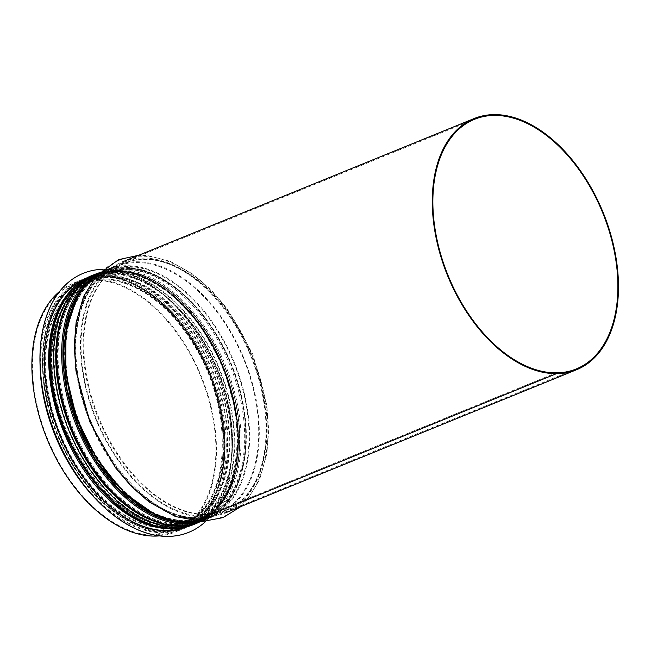 <?xml version="1.0" encoding="UTF-8"?>
<svg xmlns="http://www.w3.org/2000/svg" width="651" height="651" viewBox="0 0 651 651"><rect width="100%" height="100%" fill="white"/><g stroke="black" fill="none" stroke-linecap="round" stroke-linejoin="round"><path stroke-width="0.49" stroke-dasharray="3.25 2.44" d="M204.658 517.065L204.463 516.251A134.79 83.418 -112.2 0 1 90.733 403.734A134.79 83.418 -112.2 0 1 122.681 262.703A134.79 83.418 -112.2 0 1 250.798 356.04A134.79 83.418 -112.2 0 1 224.424 512.345A134.79 83.418 -112.2 0 1 204.463 516.251L204.65 517.065A135.636 83.938 -112.2 0 1 90.212 403.832A135.636 83.938 -112.2 0 1 122.355 261.922A135.636 83.938 -112.2 0 1 251.286 355.845A135.636 83.938 -112.2 0 1 224.75 513.134A135.636 83.938 -112.2 0 1 204.658 517.065L206.294 516.398L204.658 517.065M556.279 372.86L204.455 516.251L556.279 372.86M40.028 363.608A134.497 83.23 -112.2 0 1 81.546 279.792A134.497 83.23 -112.2 0 1 209.386 372.917A134.497 83.23 -112.2 0 1 183.069 528.881A134.497 83.23 -112.2 0 1 163.149 532.778A1.701 1.294 89.5 0 0 164.044 530.947L163.824 528.791A0.846 0.651 -90.5 0 1 164.272 527.871A130.249 80.61 -112.2 0 0 183.566 524.096C231.26 507.975 237.257 411.489 194.071 343.948C165.053 294.919 117.652 268.546 85.248 282.86A130.249 80.61 -112.2 0 1 209.052 373.056A130.249 80.61 -112.2 0 1 183.566 524.096L189.522 521.671A130.249 80.61 -112.2 0 1 170.228 525.447L164.272 527.871A130.249 80.61 -112.2 0 1 54.383 419.138A130.249 80.61 -112.2 0 1 85.248 282.86L91.197 280.435C62.268 291.542 46.245 332.506 52.536 380.347C59.843 453.47 120.931 528.303 170.416 525.406A0.846 0.651 -90.5 0 0 170.22 525.447A130.249 80.61 -112.2 0 1 60.331 416.713A130.249 80.61 -112.2 0 1 91.197 280.435A130.249 80.61 -112.2 0 1 215.001 370.631A130.249 80.61 -112.2 0 1 189.522 521.671C183.541 524.104 177.17 525.349 170.416 525.406A0.846 0.651 -90.5 0 1 170.993 525.87L171.758 527.798A1.701 1.294 89.5 0 0 172.922 528.718A1.701 1.294 89.5 0 1 171.758 527.798L170.993 525.87A0.846 0.651 -90.5 0 0 170.228 525.447L164.272 527.871A0.846 0.651 -90.5 0 0 163.824 528.791L164.044 530.947A1.701 1.294 89.5 0 1 163.149 532.778L156.533 535.472L163.149 532.778A134.497 83.23 -112.2 0 1 94.786 497.966M205.488 514.632A4.671 3.556 -90.5 0 1 202.136 520.678C194.405 520.727 186.52 519.408 178.496 516.715C127.458 500.578 81.066 427.691 75.955 363.624C73.026 332.539 77.681 306.686 89.928 286.09C97.569 273.721 107.488 265.071 119.694 260.115C143 251.693 167.551 256.82 193.355 275.503C243.075 310.73 277.147 395.653 265.893 454.544C262.768 472.952 256.266 488.022 246.395 499.765C234.563 513.403 219.818 520.369 202.136 520.678A4.671 3.556 -90.5 0 1 199.108 518.538L199.108 518.538A1.701 1.294 89.5 0 0 198.01 517.757C204.886 517.7 211.363 516.43 217.434 513.956A133.642 82.71 -112.2 0 1 197.635 517.83A1.701 1.294 89.5 0 1 198.01 517.757C146.573 520.971 82.522 440.93 76.704 364.82C71.504 317.281 87.983 277.416 116.553 266.438A133.642 82.71 -112.2 0 1 243.58 358.986A133.642 82.71 -112.2 0 1 217.434 513.956L207.75 517.903A133.642 82.71 -112.2 0 1 187.952 521.785L197.635 517.83A133.642 82.71 -112.2 0 1 84.882 406.265A133.642 82.71 -112.2 0 1 116.553 266.438L106.87 270.385C78.226 281.541 61.861 319.958 65.881 365.764C67.753 388.151 73.563 410.317 83.312 432.248C102.939 476.784 138.15 511.898 171.294 519.767L187.765 521.817A0.846 0.651 -90.5 0 0 187.952 521.785A133.642 82.71 -112.2 0 1 75.199 410.211A133.642 82.71 -112.2 0 1 106.87 270.385A133.642 82.71 -112.2 0 1 233.896 362.933A133.642 82.71 -112.2 0 1 207.75 517.903C201.484 520.458 194.82 521.76 187.765 521.817A0.846 0.651 -90.5 0 1 187.179 521.361L187.179 521.345A1.701 1.294 89.5 0 0 185.641 520.499A131.526 81.391 -112.2 0 1 74.67 410.7A131.526 81.391 -112.2 0 1 105.844 273.094A131.526 81.391 -112.2 0 1 230.853 364.169A131.526 81.391 -112.2 0 1 205.122 516.682A131.526 81.391 -112.2 0 1 185.641 520.499L177.837 523.681A131.526 81.391 -112.2 0 1 66.866 413.881A131.526 81.391 -112.2 0 1 98.041 276.276A131.526 81.391 -112.2 0 1 223.049 367.351A131.526 81.391 -112.2 0 1 197.318 519.864A131.526 81.391 -112.2 0 1 177.837 523.681A1.701 1.294 89.5 0 0 176.942 525.512L176.942 525.512A0.846 0.651 -90.5 0 1 176.494 526.447A133.642 82.71 -112.2 0 0 196.293 522.574C235.019 508.26 249.243 443.583 227.866 381.405C205.35 308.46 139.086 254.866 95.412 275.056A133.642 82.71 -112.2 0 1 222.439 367.595A133.642 82.71 -112.2 0 1 196.293 522.574L192.899 523.957A133.642 82.71 -112.2 0 1 173.101 527.831L176.494 526.447A133.642 82.71 -112.2 0 1 63.741 414.882A133.642 82.71 -112.2 0 1 95.412 275.056L92.019 276.439C63.375 287.587 47.018 326.013 51.03 371.811C52.902 394.205 58.712 416.371 68.461 438.302C88.088 482.83 123.299 517.944 156.443 525.821L172.914 527.871A0.846 0.651 -90.5 0 0 173.101 527.831A133.642 82.71 -112.2 0 1 60.348 416.266A133.642 82.71 -112.2 0 1 92.019 276.439A133.642 82.71 -112.2 0 1 219.045 368.979A133.642 82.71 -112.2 0 1 192.899 523.957C186.634 526.504 179.969 527.815 172.914 527.871A0.846 0.651 -90.5 0 1 172.328 527.408L171.571 525.479A1.701 1.294 89.5 0 0 170.033 524.633A129.403 80.081 -112.2 0 1 60.852 416.607A129.403 80.081 -112.2 0 1 91.522 281.224A129.403 80.081 -112.2 0 1 214.521 370.826A129.403 80.081 -112.2 0 1 189.197 520.881A129.403 80.081 -112.2 0 1 170.033 524.633L164.076 527.066A129.403 80.081 -112.2 0 1 54.904 419.041A129.403 80.081 -112.2 0 1 85.566 283.649A129.403 80.081 -112.2 0 1 208.564 373.251A129.403 80.081 -112.2 0 1 183.248 523.314A129.403 80.081 -112.2 0 1 164.076 527.066A1.701 1.294 89.5 0 0 163.181 528.897L163.401 531.053A0.846 0.651 -90.5 0 1 162.953 531.973A133.642 82.71 -112.2 0 1 50.2 420.4A133.642 82.71 -112.2 0 1 81.871 280.573A133.642 82.71 -112.2 0 1 208.898 373.121A133.642 82.71 -112.2 0 1 182.752 528.091A133.642 82.71 -112.2 0 1 162.953 531.973L154.816 535.285A133.642 82.71 -112.2 0 1 42.063 423.72A133.642 82.71 -112.2 0 1 73.734 283.893A133.642 82.71 -112.2 0 1 200.768 376.433A133.642 82.71 -112.2 0 1 174.614 531.411A133.642 82.71 -112.2 0 1 154.816 535.285L155.011 536.098L154.816 535.285L162.953 531.973A0.846 0.651 -90.5 0 0 163.401 531.053L163.181 528.897A1.701 1.294 89.5 0 1 164.076 527.066L170.033 524.633A1.701 1.294 89.5 0 1 171.571 525.479L172.336 527.408A0.846 0.651 -90.5 0 0 173.101 527.831L176.494 526.447A0.846 0.651 -90.5 0 0 176.942 525.536L176.942 525.512A1.701 1.294 89.5 0 1 177.837 523.681L185.641 520.499A1.701 1.294 89.5 0 1 187.179 521.345L187.187 521.361A0.846 0.651 -90.5 0 0 187.952 521.785L197.635 517.83A1.701 1.294 89.5 0 1 199.108 518.538A4.671 3.556 -90.5 0 0 202.136 520.678A4.671 3.556 -90.5 0 0 205.496 514.632L206.107 514.38A5.517 4.207 89.5 0 1 206.294 516.398A5.517 4.207 89.5 0 0 206.107 514.38A133.642 82.71 -112.2 0 1 93.353 402.814A133.642 82.71 -112.2 0 1 125.025 262.988A133.642 82.71 -112.2 0 1 252.059 355.527A133.642 82.71 -112.2 0 1 225.905 510.506A133.642 82.71 -112.2 0 1 206.107 514.38L205.488 514.632A133.642 82.71 -112.2 0 1 92.735 403.067A133.642 82.71 -112.2 0 1 124.406 263.24A133.642 82.71 -112.2 0 1 251.441 355.78A133.642 82.71 -112.2 0 1 225.295 510.758A133.642 82.71 -112.2 0 1 205.496 514.632M72.562 405.654A132.373 81.92 -112.2 0 1 105.519 272.305A132.373 81.92 -112.2 0 1 231.341 363.974A132.373 81.92 -112.2 0 1 205.439 517.472C199.369 519.946 192.891 521.215 186.023 521.272A0.846 0.651 -90.5 0 1 186.601 521.728L186.601 521.728A1.701 1.294 89.5 0 0 187.773 522.663A1.701 1.294 89.5 0 1 186.609 521.744L186.601 521.728A0.846 0.651 -90.5 0 0 185.836 521.313L178.032 524.486A0.846 0.651 -90.5 0 0 177.585 525.406L177.585 525.422A1.701 1.294 89.5 0 1 177.585 525.87A1.701 1.294 89.5 0 0 177.585 525.422A133.089 82.368 -112.2 0 1 161.676 523.494M197.831 518.644L192.346 520.881L197.831 518.644A134.497 83.23 -112.2 0 1 84.361 406.37A134.497 83.23 -112.2 0 1 116.228 265.649A134.497 83.23 -112.2 0 1 244.068 358.782A134.497 83.23 -112.2 0 1 217.751 514.746A134.497 83.23 -112.2 0 1 197.831 518.644A0.846 0.651 -90.5 0 1 198.018 518.603A0.846 0.651 -90.5 0 0 197.831 518.644M198.962 521.475L208.068 518.692L217.751 514.746C211.575 517.26 205 518.546 198.018 518.603A0.846 0.651 -90.5 0 1 198.571 518.993L198.571 518.993A5.517 4.207 89.5 0 0 202.144 521.532A5.517 4.207 89.5 0 1 198.571 518.993A0.846 0.651 -90.5 0 0 198.018 518.603C146.882 521.597 83.776 444.226 76.281 368.694C69.828 319.348 86.371 277.114 116.228 265.649L106.544 269.604A134.497 83.23 -112.2 0 1 234.384 362.729A134.497 83.23 -112.2 0 1 208.068 518.692A134.497 83.23 -112.2 0 1 198.889 521.475M88.569 444.975A132.373 81.92 -112.2 0 0 185.836 521.313A132.373 81.92 -112.2 0 0 205.439 517.472L197.635 520.654C246.111 504.265 252.206 406.208 208.32 337.568C178.83 287.742 130.656 260.945 97.715 275.487A132.373 81.92 -112.2 0 1 223.537 367.156A132.373 81.92 -112.2 0 1 197.635 520.654A132.373 81.92 -112.2 0 1 178.032 524.486A132.373 81.92 -112.2 0 1 66.345 413.987A132.373 81.92 -112.2 0 1 97.715 275.487L105.519 272.305C76.11 283.6 59.827 325.231 66.223 373.845C73.644 448.165 135.733 524.218 186.023 521.272A0.846 0.651 -90.5 0 0 185.836 521.313L178.032 524.486A0.846 0.651 -90.5 0 0 177.585 525.406L177.585 525.422A133.089 82.368 -112.2 0 0 218.516 356.276A133.089 82.368 -112.2 0 0 70.015 298.597M59.705 291.331A134.497 83.23 -112.2 0 1 73.417 283.104A134.497 83.23 -112.2 0 1 201.249 376.237A134.497 83.23 -112.2 0 1 174.94 532.192A134.497 83.23 -112.2 0 1 159.381 535.895M103.436 277.31A132.373 81.92 67.8 0 0 83.833 281.151A132.373 81.92 67.8 0 0 57.931 434.648A132.373 81.92 67.8 0 0 183.753 526.309A132.373 81.92 67.8 0 0 215.123 387.817A132.373 81.92 67.8 0 0 103.436 277.31M104.941 275.096A133.903 82.864 67.8 0 0 85.102 278.978A133.903 82.864 67.8 0 0 58.907 434.25A133.903 82.864 67.8 0 0 186.178 526.976A133.903 82.864 67.8 0 0 217.914 386.881A133.903 82.864 67.8 0 0 104.941 275.096M188.733 532.347A139.843 86.542 67.8 0 0 221.828 386.027A139.843 86.542 67.8 0 0 103.859 269.311A139.843 86.542 67.8 0 0 83.173 273.355M205.724 521.402A139.843 86.542 67.8 0 0 216.392 370.85A139.843 86.542 67.8 0 0 103.916 269.286A139.843 86.542 67.8 0 0 102.98 269.302M185.576 527.196A133.903 82.864 67.8 0 0 186.796 526.724A133.903 82.864 67.8 0 0 218.524 386.629A133.903 82.864 67.8 0 0 105.56 274.844A133.903 82.864 67.8 0 0 85.72 278.726A133.903 82.864 67.8 0 0 84.516 279.238M110.849 274.291A132.373 81.92 67.8 0 0 91.238 278.132A132.373 81.92 67.8 0 0 65.336 431.629A132.373 81.92 67.8 0 0 191.158 523.29A132.373 81.92 67.8 0 0 222.528 384.798A132.373 81.92 67.8 0 0 110.849 274.291M98.041 274.03A134.497 83.23 -112.2 0 1 106.544 269.604L98.089 273.973M69.641 299.24A133.073 82.352 -112.2 0 1 218.28 355.804A133.073 82.352 -112.2 0 1 177.585 525.406A133.073 82.352 -112.2 0 1 160.96 523.298M95.087 274.266A134.497 83.23 -112.2 0 1 222.927 367.4A134.497 83.23 -112.2 0 1 196.61 523.363M91.693 275.65A134.497 83.23 -112.2 0 1 219.533 368.783A134.497 83.23 -112.2 0 1 193.217 524.747M182.923 522.509A133.219 82.441 67.8 0 0 240.992 396.158A133.219 82.441 67.8 0 0 123.926 268.074A133.219 82.441 67.8 0 0 85.891 284.446M123.503 269.14A132.373 81.92 -112.2 0 1 235.182 379.639A132.373 81.92 -112.2 0 1 203.812 518.139A132.373 81.92 -112.2 0 1 77.99 426.478A132.373 81.92 -112.2 0 1 103.891 272.972A132.373 81.92 -112.2 0 1 123.503 269.14M89.626 280.589A133.471 82.604 -112.2 0 1 123.861 267.83A133.471 82.604 -112.2 0 1 240.203 392.227A133.471 82.604 -112.2 0 1 188.285 522.663M118.563 271.15A132.373 81.92 67.8 0 0 98.952 274.982A132.373 81.92 67.8 0 0 73.05 428.488A132.373 81.92 67.8 0 0 198.872 520.149A132.373 81.92 67.8 0 0 230.242 381.657A132.373 81.92 67.8 0 0 118.563 271.15M200.126 521.516A134.326 83.125 67.8 0 0 204.544 519.946A134.326 83.125 67.8 0 0 236.378 379.403A134.326 83.125 67.8 0 0 123.055 267.276A134.326 83.125 67.8 0 0 103.151 271.166A134.326 83.125 67.8 0 0 98.895 273.135M98.211 273.176A134.326 83.125 -112.2 0 1 118.116 269.286A134.326 83.125 -112.2 0 1 231.439 381.421A134.326 83.125 -112.2 0 1 199.613 521.956M117.75 270.588A133.219 82.441 -112.2 0 1 238.185 460.843A133.219 82.441 -112.2 0 1 88.951 462.023A133.219 82.441 -112.2 0 1 117.75 270.588M117.693 270.344A133.471 82.604 67.8 0 0 88.837 462.145A133.471 82.604 67.8 0 0 238.356 460.965A133.471 82.604 67.8 0 0 117.693 270.344M103.281 276.667A133.048 82.343 67.8 0 0 74.515 467.857A133.048 82.343 67.8 0 0 223.57 466.677A133.048 82.343 67.8 0 0 103.281 276.667M103.704 275.601A133.903 82.864 67.8 0 0 83.873 279.482A133.903 82.864 67.8 0 0 57.67 434.754A133.903 82.864 67.8 0 0 184.949 527.473A133.903 82.864 67.8 0 0 216.677 387.378A133.903 82.864 67.8 0 0 103.704 275.601M175.843 528.628A133.903 82.864 67.8 0 0 191.117 524.958A133.903 82.864 67.8 0 0 222.845 384.863A133.903 82.864 67.8 0 0 109.881 273.086A133.903 82.864 67.8 0 0 90.041 276.968A133.903 82.864 67.8 0 0 76.558 285.024M110.694 273.648A133.048 82.343 67.8 0 0 81.928 464.838A133.048 82.343 67.8 0 0 230.975 463.658A133.048 82.343 67.8 0 0 110.694 273.648M474.498 119.312L122.681 262.703M576.249 368.954L224.424 512.345M73.734 283.893L81.871 280.573C125.545 260.384 191.801 313.977 214.325 386.922C235.695 449.109 221.478 513.777 182.752 528.091L174.614 531.411M85.566 283.649C116.619 269.929 162.237 294.236 191.239 340.994C236.297 408.169 231.186 507.398 183.248 523.314L189.197 520.881C183.322 523.274 177.064 524.503 170.407 524.56C120.606 527.676 58.557 450.134 52.951 376.416C47.93 330.407 63.879 291.835 91.522 281.224L85.566 283.649M98.041 276.276C129.614 262.329 175.982 287.042 205.456 334.557C251.245 402.831 246.062 503.687 197.318 519.864L205.122 516.682C199.149 519.116 192.777 520.361 186.015 520.426C135.392 523.591 72.334 444.779 66.63 369.858C61.528 323.091 77.746 283.885 105.844 273.094L98.041 276.276M125.025 262.988L124.406 263.24M225.905 510.506L225.295 510.758M241.025 506.494L246.81 500.578L259.521 479.836L266.861 453.885L268.676 430.376L266.869 405.313L252.816 354.258L227.044 308.501L210.859 289.605L193.192 274.331L170.302 261.336L147.232 255.501L138.639 255.282M99.066 272.834L115.178 270.295L132.356 272.435L149.95 279.149L167.364 290.151L199.23 323.287L223.521 367.148L236.818 415.501L237.2 461.486L232.44 481.52L224.538 498.617L213.756 512.158L200.459 521.614M73.417 283.104L81.546 279.792C124.357 260.31 188.041 309.412 212.56 379.313C237.403 443.689 224.099 513.761 183.069 528.881L174.94 532.192M78.519 294.512L89.952 281.476L103.891 272.972L98.952 274.982C105.031 272.517 111.5 271.247 118.376 271.19C166.965 268.505 227.101 339.334 237.2 411.798C245.932 463.13 229.738 508.398 198.872 520.149L203.812 518.139L187.903 521.801L170.611 520.475M99.278 272.745L103.151 271.166C109.449 268.603 116.147 267.292 123.242 267.235C158.453 266.3 200.435 300.371 224.253 348.887C260.156 417.332 250.521 503.671 204.544 519.946L200.671 521.524M85.102 278.978L83.873 279.482C38.043 295.709 28.432 381.771 64.229 449.996C92.67 508.675 147.517 544.155 184.949 527.473L186.178 526.976M186.796 526.724L191.117 524.958C236.948 508.732 246.558 422.67 210.761 354.445C187.024 306.084 145.173 272.11 110.068 273.046C102.996 273.111 96.324 274.413 90.041 276.968L85.72 278.726M183.753 526.309L191.158 523.29M83.833 281.151L91.238 278.132"/><path stroke-width="0.98" d="M556.279 372.86A134.79 83.418 -112.2 0 1 442.558 260.335A134.79 83.418 -112.2 0 1 474.498 119.312A134.79 83.418 -112.2 0 1 602.623 212.649A134.79 83.418 -112.2 0 1 576.249 368.954A134.79 83.418 -112.2 0 1 556.279 372.86L556.475 373.666A135.636 83.938 -112.2 0 1 442.037 260.441A135.636 83.938 -112.2 0 1 474.18 118.523A135.636 83.938 -112.2 0 1 603.111 212.446A135.636 83.938 -112.2 0 1 576.566 369.735A135.636 83.938 -112.2 0 1 556.475 373.666L556.279 372.86M556.475 373.666L206.294 516.398L556.475 373.666M173.296 528.645A1.701 1.294 89.5 0 1 172.922 528.718L172.922 528.718C180.083 528.661 186.845 527.334 193.217 524.747A134.497 83.23 -112.2 0 1 173.296 528.645A1.701 1.294 89.5 0 1 172.922 528.718C118.913 531.777 54.513 448.808 50.184 371.884C46.148 325.834 62.594 287.018 91.693 275.65A134.497 83.23 -112.2 0 0 59.827 416.371A134.497 83.23 -112.2 0 0 173.296 528.645L176.69 527.261L173.296 528.645M200.459 521.614L196.61 523.363A134.497 83.23 -112.2 0 1 176.69 527.261A1.701 1.294 89.5 0 0 177.585 525.87A1.701 1.294 89.5 0 1 176.69 527.261A134.497 83.23 -112.2 0 1 63.22 414.988A134.497 83.23 -112.2 0 1 95.087 274.266L99.066 272.834M198.889 521.475A134.497 83.23 -112.2 0 1 188.147 522.59L192.346 520.881L188.147 522.59A1.701 1.294 89.5 0 1 187.773 522.663L198.962 521.475M138.639 255.282L118.596 259.651L96.218 276.04L83.507 296.644L76.126 322.424L74.23 345.884L75.972 370.907L89.862 421.946L115.365 467.597L131.421 486.509L148.949 501.856L175.526 516.568L202.144 521.532A5.517 4.207 89.5 0 0 206.294 516.398A5.517 4.207 89.5 0 1 202.144 521.532L223.016 517.626L241.025 506.494M98.041 274.03A134.497 83.23 -112.2 0 0 77.168 417.608A134.497 83.23 -112.2 0 0 188.147 522.59A1.701 1.294 89.5 0 1 187.773 522.663L172.051 520.824L155.939 515.144L124.414 493.116L96.861 459.28L76.501 417.665L65.784 373.251L65.987 331.326L77.152 296.864L86.518 283.755L98.089 273.973M159.381 535.895A134.497 83.23 -112.2 0 1 155.011 536.098L156.533 535.472L155.011 536.098A134.497 83.23 -112.2 0 1 45.839 435.893A134.497 83.23 -112.2 0 1 59.705 291.331M83.173 273.355A139.843 86.542 67.8 0 0 83.141 273.363A139.843 86.542 67.8 0 0 55.783 435.527A139.843 86.542 67.8 0 0 188.7 532.363A139.843 86.542 67.8 0 0 188.733 532.347M102.98 269.302A139.843 86.542 67.8 0 0 83.198 273.339A139.843 86.542 67.8 0 0 55.84 435.503A139.843 86.542 67.8 0 0 188.757 532.331A139.843 86.542 67.8 0 0 205.724 521.402M84.516 279.238A133.903 82.864 67.8 0 0 59.526 433.997A133.903 82.864 67.8 0 0 185.576 527.196M88.569 444.975A132.373 81.92 -112.2 0 1 72.562 405.654M160.96 523.298A133.073 82.352 -112.2 0 1 70.804 429.4A133.073 82.352 -112.2 0 1 69.641 299.24M161.676 523.494A133.089 82.368 -112.2 0 1 70.796 429.408A133.089 82.368 -112.2 0 1 70.015 298.597M94.786 497.966A134.497 83.23 -112.2 0 1 40.028 363.608M85.891 284.446A133.219 82.441 67.8 0 0 78.12 426.421A133.219 82.441 67.8 0 0 182.923 522.509M188.285 522.663A133.471 82.604 -112.2 0 1 77.974 426.478A133.471 82.604 -112.2 0 1 89.626 280.589M98.895 273.135A134.326 83.125 67.8 0 0 76.875 426.926A134.326 83.125 67.8 0 0 200.126 521.516M200.671 521.524L199.613 521.956A134.326 83.125 -112.2 0 1 71.936 428.944A134.326 83.125 -112.2 0 1 98.211 273.176L99.278 272.745M76.558 285.024A133.903 82.864 67.8 0 0 63.847 432.24A133.903 82.864 67.8 0 0 175.843 528.628M474.18 118.523L122.355 261.922M576.566 369.735L224.75 513.134M95.087 274.266L91.693 275.65M196.61 523.363L193.217 524.747M170.611 520.475L144.213 509.627L118.588 489.047L95.966 460.477L78.291 426.356L67.077 389.599L63.285 353.355L67.216 320.723L78.519 294.512M199.613 521.956C155.361 542.454 88.113 487.453 65.946 413.409C45.204 351.377 59.672 287.465 98.211 273.176"/></g></svg>
